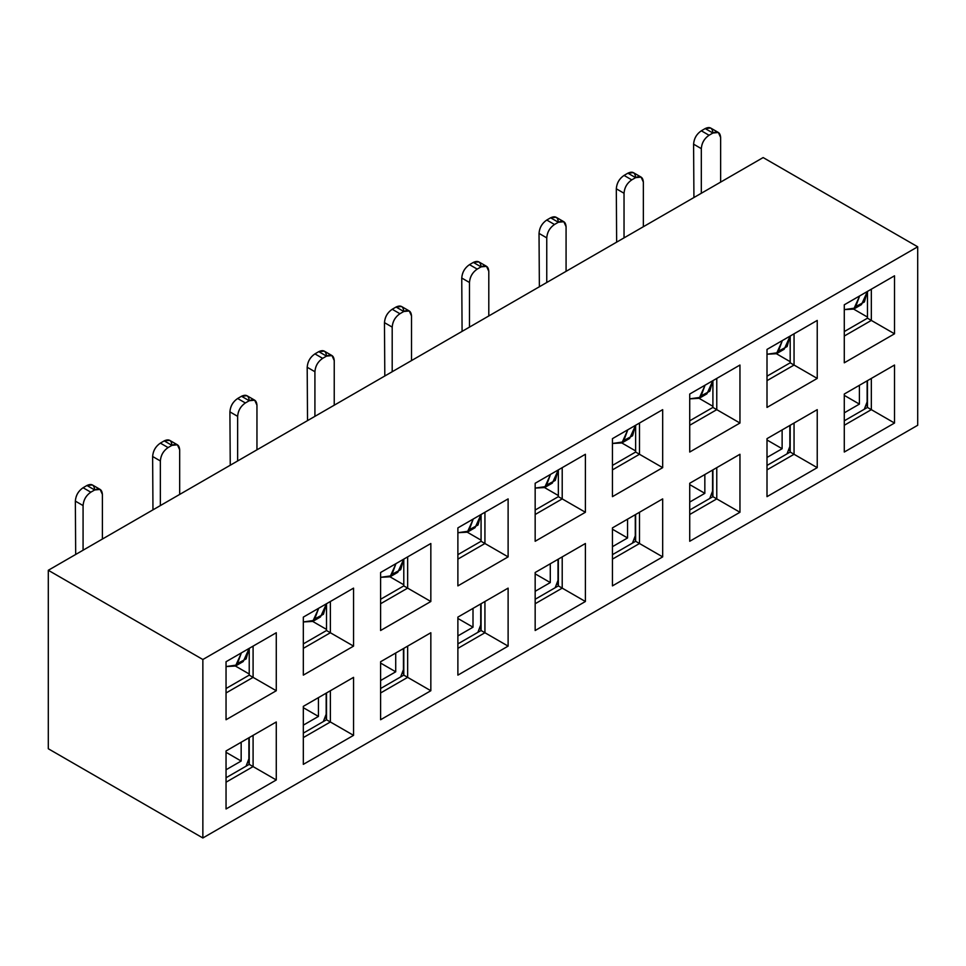<?xml version="1.0" encoding="UTF-8"?>
<svg xmlns="http://www.w3.org/2000/svg" width="966" height="966" viewBox="0 0 966 966"><rect width="100%" height="100%" fill="white"/><g stroke="black" fill="none" stroke-linecap="round" stroke-linejoin="round"><path stroke-width="1.45" d="M48.3 570.278L48.3 748.747L202.86 837.981L202.86 659.512L48.3 570.278L202.86 659.512L917.7 246.801L763.14 157.567L48.3 570.278L763.14 157.567L917.7 246.801L917.7 425.269L202.86 837.981L48.3 748.747L48.3 570.278M558.348 496.657L558.348 469.887L558.348 496.657L562.212 498.891L562.212 467.653L535.164 483.266L585.396 454.274L585.396 512.27L535.164 541.274L535.164 483.266L535.164 541.274L585.396 512.27L585.396 454.274L562.212 467.653L562.212 498.891L558.348 496.657L535.164 510.036L558.348 496.657M917.7 246.801L202.86 659.512L202.86 837.981L917.7 425.269L917.7 246.801M844.284 452.04L844.284 394.031L894.516 365.039L894.516 423.036L844.284 452.04L894.516 423.036L894.516 365.039L844.284 394.031L844.284 452.04M767.004 496.657L767.004 438.649L817.236 409.656L817.236 467.653L767.004 496.657L817.236 467.653L817.236 409.656L767.004 438.649L767.004 496.657M689.724 541.274L689.724 483.266L739.956 454.274L739.956 512.27L689.724 541.274L739.956 512.27L739.956 454.274L689.724 483.266L689.724 541.274M612.444 585.891L612.444 527.883L662.676 498.891L662.676 556.887L612.444 585.891L662.676 556.887L662.676 498.891L612.444 527.883L612.444 585.891M894.516 275.805L894.516 333.801L844.284 362.805L844.284 304.797L894.516 275.805L871.332 289.184L871.332 320.422L894.516 333.801L894.516 275.805L844.284 304.797L844.284 362.805L894.516 333.801L871.332 320.422L844.284 336.035L871.332 320.422L867.468 318.188L867.468 291.418L867.468 318.188L844.284 331.567L867.468 318.188L871.332 320.422L871.332 289.184L894.516 275.805M817.236 320.422L817.236 378.418L767.004 407.423L767.004 349.414L817.236 320.422L794.052 333.801L794.052 365.039L817.236 378.418L817.236 320.422L767.004 349.414L767.004 407.423L817.236 378.418L794.052 365.039L767.004 380.652L794.052 365.039L790.188 362.805L790.188 336.035L790.188 362.805L767.004 376.185L790.188 362.805L794.052 365.039L794.052 333.801L817.236 320.422M739.956 365.039L739.956 423.036L689.724 452.04L689.724 394.031L739.956 365.039L716.772 378.418L716.772 409.656L739.956 423.036L739.956 365.039L689.724 394.031L689.724 452.04L739.956 423.036L716.772 409.656L689.724 425.269L716.772 409.656L712.908 407.423L712.908 380.652L712.908 407.423L689.724 420.802L712.908 407.423L716.772 409.656L716.772 378.418L739.956 365.039M662.676 409.656L662.676 467.653L612.444 496.657L612.444 438.649L662.676 409.656L639.492 423.036L639.492 454.274L662.676 467.653L662.676 409.656L612.444 438.649L612.444 496.657L662.676 467.653L639.492 454.274L612.444 469.887L639.492 454.274L635.628 452.04L635.628 425.269L635.628 452.04L612.444 465.419L635.628 452.04L639.492 454.274L639.492 423.036L662.676 409.656M457.884 675.125L457.884 617.117L508.116 588.125L508.116 646.121L457.884 675.125L508.116 646.121L508.116 588.125L457.884 617.117L457.884 675.125M380.604 719.742L380.604 661.734L430.836 632.742L430.836 690.738L380.604 719.742L430.836 690.738L430.836 632.742L380.604 661.734L380.604 719.742M303.324 764.36L303.324 706.351L353.556 677.359L353.556 735.355L303.324 764.36L353.556 735.355L353.556 677.359L303.324 706.351L303.324 764.36M226.044 808.977L226.044 750.968L276.276 721.976L276.276 779.973L226.044 808.977L276.276 779.973L276.276 721.976L226.044 750.968L226.044 808.977M508.116 498.891L508.116 556.887L457.884 585.891L457.884 527.883L508.116 498.891L484.932 512.27L484.932 543.508L508.116 556.887L508.116 498.891L457.884 527.883L457.884 585.891L508.116 556.887L484.932 543.508L457.884 559.121L484.932 543.508L481.068 541.274L481.068 514.504L481.068 541.274L457.884 554.653L481.068 541.274L484.932 543.508L484.932 512.27L508.116 498.891M430.836 543.508L430.836 601.504L380.604 630.508L380.604 572.5L430.836 543.508L407.652 556.887L407.652 588.125L430.836 601.504L430.836 543.508L380.604 572.5L380.604 630.508L430.836 601.504L407.652 588.125L380.604 603.738L407.652 588.125L403.788 585.891L403.788 559.121L403.788 585.891L380.604 599.27L403.788 585.891L407.652 588.125L407.652 556.887L430.836 543.508M353.556 588.125L353.556 646.121L303.324 675.125L303.324 617.117L353.556 588.125L330.372 601.504L330.372 632.742L353.556 646.121L353.556 588.125L303.324 617.117L303.324 675.125L353.556 646.121L330.372 632.742L303.324 648.355L330.372 632.742L326.508 630.508L326.508 603.738L326.508 630.508L303.324 643.887L326.508 630.508L330.372 632.742L330.372 601.504L353.556 588.125M276.276 632.742L276.276 690.738L226.044 719.742L226.044 661.734L276.276 632.742L253.092 646.121L253.092 677.359L276.276 690.738L276.276 632.742L226.044 661.734L226.044 719.742L276.276 690.738L253.092 677.359L226.044 692.972L253.092 677.359L249.228 675.125L249.228 648.355L249.228 675.125L226.044 688.504L249.228 675.125L253.092 677.359L253.092 646.121L276.276 632.742M585.396 543.508L585.396 601.504L535.164 630.508L535.164 572.5L585.396 543.508L562.212 556.887L562.212 588.125L585.396 601.504L585.396 543.508L535.164 572.5L535.164 630.508L585.396 601.504L562.212 588.125L535.164 603.738L562.212 588.125L562.212 556.887L585.396 543.508M767.004 465.431L790.188 452.04L790.188 425.269L790.188 452.04L767.004 465.431M844.284 420.814L867.468 407.423L867.468 380.652L867.468 407.423L844.284 420.814M226.044 777.751L249.228 764.36L249.228 737.589L249.228 764.36L226.044 777.751M303.324 733.134L326.508 719.742L326.508 692.972L326.508 719.742L303.324 733.134M380.604 688.517L403.788 675.125L403.788 648.355L403.788 675.125L380.604 688.517M457.884 643.899L481.068 630.508L481.068 603.738L481.068 630.508L457.884 643.899M558.348 585.891L558.348 559.121L558.348 585.891L562.212 588.125L558.348 585.891L535.164 599.282L558.348 585.891M612.444 554.665L635.628 541.274L635.628 514.504L635.628 541.274L612.444 554.665M689.724 510.048L712.908 496.657L712.908 469.887L712.908 496.657L689.724 510.048M535.164 514.504L562.212 498.891L585.396 512.27L562.212 498.891L535.164 514.504M844.284 394.031L894.516 365.039L871.332 378.418L871.332 409.656L894.516 423.036L871.332 409.656L844.284 425.269L871.332 409.656L867.468 407.423L871.332 409.656L871.332 378.418L844.284 394.031M767.004 438.649L817.236 409.656L794.052 423.036L794.052 454.274L817.236 467.653L794.052 454.274L767.004 469.887L794.052 454.274L790.188 452.04L794.052 454.274L794.052 423.036L767.004 438.649M689.724 483.266L739.956 454.274L716.772 467.653L716.772 498.891L739.956 512.27L716.772 498.891L689.724 514.504L716.772 498.891L712.908 496.657L716.772 498.891L716.772 467.653L689.724 483.266M612.444 527.883L662.676 498.891L639.492 512.27L639.492 543.508L662.676 556.887L639.492 543.508L612.444 559.121L639.492 543.508L635.628 541.274L639.492 543.508L639.492 512.27L612.444 527.883M844.284 304.797L871.332 289.184L844.284 304.797M767.004 349.414L794.052 333.801L767.004 349.414M689.724 394.031L716.772 378.418L689.724 394.031M612.444 438.649L639.492 423.036L612.444 438.649M457.884 617.117L508.116 588.125L484.932 601.504L484.932 632.742L508.116 646.121L484.932 632.742L457.884 648.355L484.932 632.742L481.068 630.508L484.932 632.742L484.932 601.504L457.884 617.117M380.604 661.746L430.836 632.742L407.652 646.121L407.652 677.359L430.836 690.738L407.652 677.359L380.604 692.972L407.652 677.359L403.788 675.125L407.652 677.359L407.652 646.121L380.604 661.746M303.324 706.363L353.556 677.359L330.372 690.738L330.372 721.976L353.556 735.355L330.372 721.976L303.324 737.589L330.372 721.976L326.508 719.742L330.372 721.976L330.372 690.738L303.324 706.363M226.044 750.98L276.276 721.976L253.092 735.355L253.092 766.593L276.276 779.973L253.092 766.593L226.044 782.206L253.092 766.593L249.228 764.36L253.092 766.593L253.092 735.355L226.044 750.98M457.884 527.883L484.932 512.27L457.884 527.883M380.604 572.5L407.652 556.887L380.604 572.5M303.324 617.117L330.372 601.504L303.324 617.117M226.044 661.734L253.092 646.121L226.044 661.734M535.164 572.5L562.212 556.887L535.164 572.5M585.396 454.274L535.164 483.266L585.396 454.274M544.558 487.576L558.348 495.546L544.558 487.576M635.628 450.929L621.838 442.959L635.628 450.929M712.908 406.312L699.118 398.342L712.908 406.312M790.188 361.695L776.398 353.725L790.188 361.695M711.785 494.894L712.908 495.546L711.785 494.894M634.505 539.511L635.628 540.163L634.505 539.511M557.225 584.128L558.348 584.78L557.225 584.128M479.945 628.745L481.068 629.397L479.945 628.745M402.665 673.362L403.788 674.014L402.665 673.362M325.385 717.98L326.508 718.632L325.385 717.98M326.508 629.397L312.718 621.428L326.508 629.397M403.788 584.78L389.998 576.811L403.788 584.78M481.068 540.163L467.278 532.194L481.068 540.163M853.678 309.108L867.468 317.077L853.678 309.108M235.438 666.045L249.228 674.014L235.438 666.045M789.065 450.277L790.188 450.929L789.065 450.277M866.345 405.66L867.468 406.312L866.345 405.66M248.105 762.597L249.228 763.249L248.105 762.597M550.282 474.548L558.01 470.08L550.282 474.548M334.236 360.572L334.236 405.189L334.236 360.572C333.777 355.416 331.205 353.93 326.508 356.116L322.644 358.338C317.947 361.574 315.375 366.042 314.916 371.729L307.188 367.261L307.526 420.608L307.188 367.261C307.647 361.574 310.219 357.118 314.916 353.882L318.78 351.648C323.477 349.463 326.049 350.96 326.508 356.116L331.978 355.573L334.236 360.572M384.468 322.644L384.806 375.991L384.468 322.644C384.927 316.957 387.499 312.501 392.196 309.265L396.06 307.031C400.757 304.845 403.329 306.343 403.788 311.499L399.924 313.721C395.227 316.957 392.655 321.424 392.196 327.112L384.468 322.644L392.196 327.112L392.196 371.729L392.196 327.112C392.619 321.4 395.203 316.945 399.924 313.721L392.196 309.265C387.475 312.477 384.891 316.945 384.468 322.644M535.164 488.084L546.032 486.538L550.282 475.043L544.619 487.552L535.164 488.084M544.619 487.552L552.347 483.085L558.01 470.575L555.293 480.404L547.927 484.352M411.516 315.954L411.516 360.572L411.516 315.954C411.057 310.798 408.485 309.313 403.788 311.499L409.258 310.955L411.516 315.954M461.748 278.027L462.086 331.374L461.748 278.027C462.207 272.34 464.779 267.884 469.476 264.648L473.34 262.414C478.037 260.228 480.609 261.726 481.068 266.882L477.204 269.103C472.507 272.34 469.935 276.807 469.476 282.495L461.748 278.027L469.476 282.495L469.476 327.112L469.476 282.495C469.899 276.783 472.483 272.327 477.204 269.103L469.476 264.648C464.755 267.86 462.171 272.327 461.748 278.027M75.348 501.113L75.686 554.46L75.348 501.113C75.807 495.437 78.379 490.97 83.076 487.733L86.94 485.5C91.637 483.314 94.209 484.811 94.668 489.967L90.804 492.189C86.107 495.437 83.535 499.893 83.076 505.58L75.348 501.113L83.076 505.58L83.076 550.197L83.076 505.58C83.499 499.881 86.083 495.413 90.804 492.189L83.076 487.733C78.355 490.957 75.771 495.413 75.348 501.113M102.396 494.423L102.396 539.04L102.396 494.423C101.937 489.267 99.365 487.782 94.668 489.967L100.138 489.424L102.396 494.423M152.628 456.495L152.966 509.843L152.628 456.495C153.087 450.82 155.659 446.352 160.356 443.116L164.22 440.882C168.917 438.697 171.489 440.194 171.948 445.35L168.084 447.572C163.387 450.82 160.815 455.276 160.356 460.963L152.628 456.495L160.356 460.963L160.356 505.58L160.356 460.963C160.779 455.264 163.363 450.796 168.084 447.572L160.356 443.116C155.635 446.328 153.051 450.796 152.628 456.495M179.676 449.806L179.676 494.423L179.676 449.806C179.217 444.65 176.645 443.165 171.948 445.35L177.418 444.807L179.676 449.806M229.908 411.878L230.246 465.226L229.908 411.878C230.367 406.203 232.939 401.735 237.636 398.499L241.5 396.265C246.197 394.08 248.769 395.577 249.228 400.733L245.364 402.955C240.667 406.203 238.095 410.659 237.636 416.346L229.908 411.878L237.636 416.346L237.636 460.963L237.636 416.346C238.059 410.635 240.643 406.179 245.364 402.955L237.636 398.499C232.915 401.711 230.331 406.179 229.908 411.878M256.956 405.189L256.956 449.806L256.956 405.189C256.497 400.033 253.925 398.547 249.228 400.733L254.698 400.19L256.956 405.189M314.916 416.346L314.916 371.729L314.916 416.346M488.796 271.337L488.796 315.954L488.796 271.337C488.337 266.181 485.765 264.696 481.068 266.87L486.538 266.338L488.796 271.337M539.028 233.41L539.366 286.757L539.028 233.41C539.487 227.722 542.059 223.267 546.756 220.031L550.62 217.797C555.317 215.611 557.889 217.109 558.348 222.265L554.484 224.486C549.787 227.722 547.215 232.19 546.756 237.877L539.028 233.41L546.756 237.877L546.756 282.495L546.756 237.877C547.179 232.166 549.763 227.71 554.484 224.486L546.756 220.031C542.035 223.243 539.451 227.71 539.028 233.41M566.076 226.72L566.076 271.337L566.076 226.72C565.617 221.564 563.045 220.079 558.348 222.252L563.818 221.721L566.076 226.72M616.308 188.793L616.646 242.14L616.308 188.793C616.767 183.105 619.339 178.65 624.036 175.414L627.9 173.18C632.597 170.994 635.169 172.491 635.628 177.635L631.764 179.869C627.067 183.105 624.495 187.573 624.036 193.26L616.308 188.793L624.036 193.26L624.036 237.877L624.036 193.26C624.459 187.549 627.043 183.093 631.764 179.869L624.036 175.414C619.315 178.625 616.731 183.093 616.308 188.793M643.356 182.103L643.356 226.72L643.356 182.103C642.897 176.947 640.325 175.462 635.628 177.635L641.098 177.104L643.356 182.103M693.588 144.175L693.926 197.523L693.588 144.175C694.047 138.488 696.619 134.032 701.316 130.796L705.18 128.563C709.877 126.377 712.449 127.874 712.908 133.018L709.044 135.252C704.347 138.488 701.775 142.956 701.316 148.643L693.588 144.175L701.316 148.643L701.316 193.26L701.316 148.643C701.739 142.932 704.323 138.476 709.044 135.252L701.316 130.796C696.595 134.008 694.011 138.476 693.588 144.175M720.636 137.486L720.636 182.103L720.636 137.486C720.177 132.33 717.605 130.845 712.908 133.018L718.378 132.487L720.636 137.486M473.002 519.165L480.73 514.697L473.002 519.165M331.978 355.573L324.25 351.105L318.78 351.648L326.508 356.116L318.78 351.648L314.916 353.882C310.195 357.094 307.611 361.562 307.188 367.261L314.916 371.729C315.339 366.017 317.923 361.562 322.644 358.338L314.916 353.882L322.644 358.338L326.508 356.116M627.562 429.93L635.29 425.463L627.562 429.93M409.258 310.955L401.53 306.488L396.06 307.031L403.788 311.499L396.06 307.031L392.196 309.265L399.924 313.721L403.788 311.499M867.13 401.868L864.292 409.258L867.13 401.868L867.13 380.845L867.13 401.868M859.402 385.313L859.402 404.102L844.284 412.832L859.402 404.102L844.284 395.372L859.402 404.102L859.402 385.313M789.85 446.485L787.012 453.875L789.85 446.485L789.85 425.463L789.85 446.485M782.122 429.93L782.122 448.719L767.004 457.449L782.122 448.719L767.004 439.989L782.122 448.719L782.122 429.93M712.57 491.102L709.732 498.492L712.57 491.102L712.57 470.08L712.57 491.102M704.842 474.548L704.842 493.336L689.724 502.066L704.842 493.336L689.724 484.606L704.842 493.336L704.842 474.548M635.29 535.719L632.452 543.109L635.29 535.719L635.29 514.697L635.29 535.719M627.562 519.165L627.562 537.953L612.444 546.684L627.562 537.953L612.444 529.223L627.562 537.953L627.562 519.165M535.164 591.301L550.282 582.57L535.164 573.84L550.282 582.57L535.164 591.301M558.01 580.337L555.172 587.726L558.01 580.337L558.01 559.314L558.01 580.337M550.282 563.782L550.282 582.57L550.282 563.782M480.73 624.954L477.892 632.344L480.73 624.954L480.73 603.931L480.73 624.954M473.002 608.399L473.002 627.188L457.884 635.918L473.002 627.188L457.884 618.457L473.002 627.188L473.002 608.399M403.45 669.571L400.612 676.961L403.45 669.571L403.45 648.548L403.45 669.571M395.722 653.016L395.722 671.805L380.604 680.535L395.722 671.805L380.604 663.074L395.722 671.805L395.722 653.016M326.17 714.188L323.332 721.578L326.17 714.188L326.17 693.165L326.17 714.188M318.442 697.633L318.442 716.422L303.324 725.152L318.442 716.422L303.324 707.692L318.442 716.422L318.442 697.633M248.89 758.805L246.052 766.195L248.89 758.805L248.89 737.783L248.89 758.805M241.162 742.25L241.162 761.039L226.044 769.769L241.162 761.039L226.044 752.309L241.162 761.039L241.162 742.25M241.162 653.016L248.89 648.548L241.162 653.016M318.442 608.399L326.17 603.931L318.442 608.399M100.138 489.424L92.41 484.956L86.94 485.5L94.668 489.967L86.94 485.5L83.076 487.733L90.804 492.189L94.668 489.967M395.722 563.782L403.45 559.314L395.722 563.782M177.418 444.807L169.69 440.339L164.22 440.882L171.948 445.35L164.22 440.882L160.356 443.116L168.084 447.572L171.948 445.35M254.698 400.19L246.97 395.722L241.5 396.265L249.228 400.733L241.5 396.265L237.636 398.499L245.364 402.955L249.228 400.733M704.842 385.313L712.57 380.845L704.842 385.313M486.538 266.338L478.81 261.871L473.34 262.414L481.068 266.87L473.34 262.414L469.476 264.648L477.204 269.103L481.068 266.87M782.122 340.696L789.85 336.228L782.122 340.696M563.818 221.721L556.09 217.253L550.62 217.797L558.348 222.252L550.62 217.797L546.756 220.031L554.484 224.486L558.348 222.252M859.402 296.079L867.13 291.611L859.402 296.079M641.098 177.104L633.37 172.636L627.9 173.18L635.628 177.635L627.9 173.18L624.036 175.414L631.764 179.869L635.628 177.635M718.378 132.487L710.65 128.019L705.18 128.563L712.908 133.018L705.18 128.563L701.316 130.796L709.044 135.252L712.908 133.018M457.884 532.713L468.752 531.155L473.002 519.66L467.339 532.169L457.884 532.713M467.339 532.169L475.067 527.702L480.73 515.192L478.013 525.021L470.647 528.97M612.444 443.466L623.312 441.921L627.562 430.425L621.899 442.935L612.444 443.466M621.899 442.935L629.627 438.467L635.29 425.958L632.573 435.787L625.207 439.735M226.044 666.564L236.911 665.006L241.162 653.511L235.499 666.021L226.044 666.564M235.499 666.021L243.227 661.553L248.89 649.043L246.173 658.884L238.807 662.821M303.324 621.947L314.192 620.389L318.442 608.894L312.779 621.404L303.324 621.947M312.779 621.404L320.507 616.936L326.17 604.426L323.453 614.267L316.087 618.204M380.604 577.33L391.471 575.772L395.722 564.277L390.059 576.787L380.604 577.33M390.059 576.787L397.787 572.319L403.45 559.809L400.733 569.638L393.367 573.587M689.724 398.849L700.592 397.304L704.842 385.808L699.179 398.318L689.724 398.849M699.179 398.318L706.907 393.85L712.57 381.341L709.853 391.17L702.487 395.118M767.004 354.232L777.872 352.687L782.122 341.191L776.459 353.701L767.004 354.232M776.459 353.701L784.187 349.233L789.85 336.723L787.133 346.553L779.767 350.501M844.284 309.615L855.152 308.069L859.402 296.574L853.739 309.084L844.284 309.615M853.739 309.084L861.467 304.616L867.13 292.106L864.413 301.935L857.047 305.884"/></g></svg>
